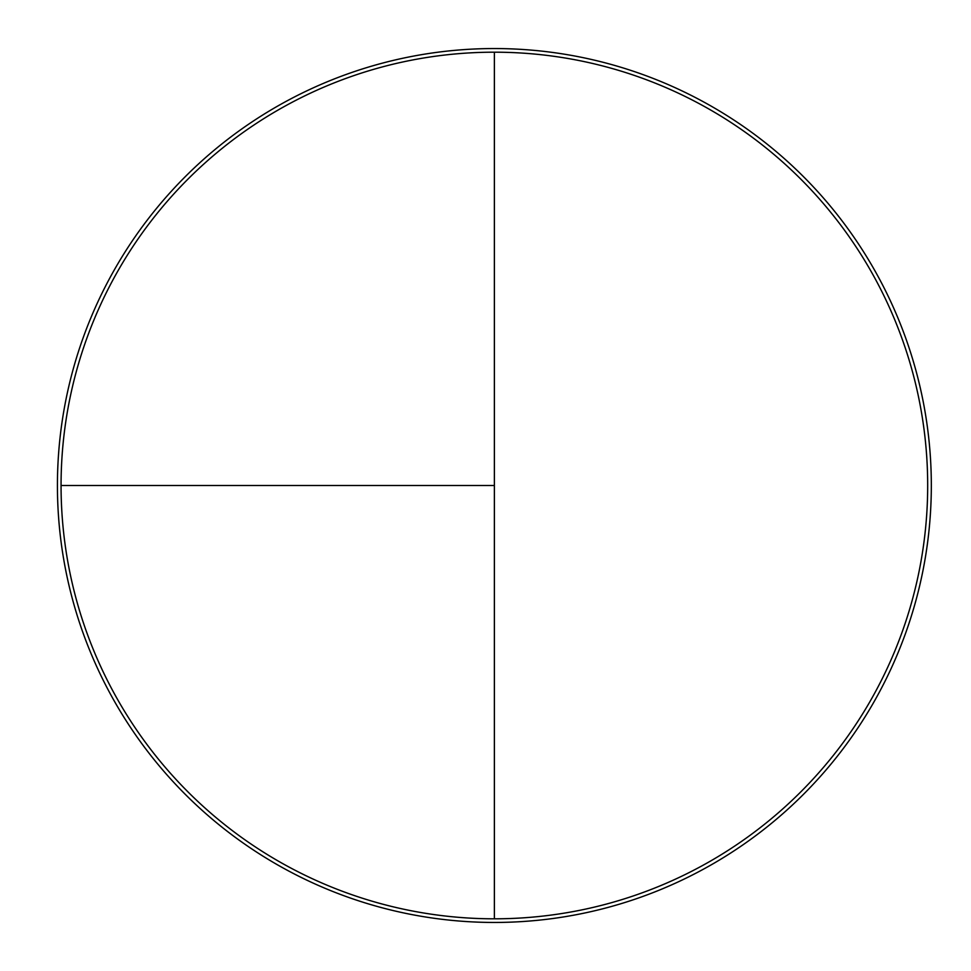 <?xml version="1.0" encoding="UTF-8"?>
<svg xmlns="http://www.w3.org/2000/svg" width="971" height="971" viewBox="0 0 971 971"><rect width="100%" height="100%" fill="white"/><g stroke="black" fill="none" stroke-linecap="round" stroke-linejoin="round"><path stroke-width="1.46" d="M494.373 48.55A436.95 436.95 0 0 0 57.423 485.5A436.95 436.95 0 0 0 494.373 922.45A436.95 436.95 0 0 0 931.323 485.5A436.95 436.95 0 0 0 494.373 48.55M61.064 485.5L494.373 485.5L494.373 52.191A433.309 433.309 0 0 0 61.064 485.5A433.309 433.309 0 0 0 494.373 918.809A433.309 433.309 0 0 0 927.681 485.5A433.309 433.309 0 0 0 494.373 52.191L494.373 918.809"/></g></svg>
